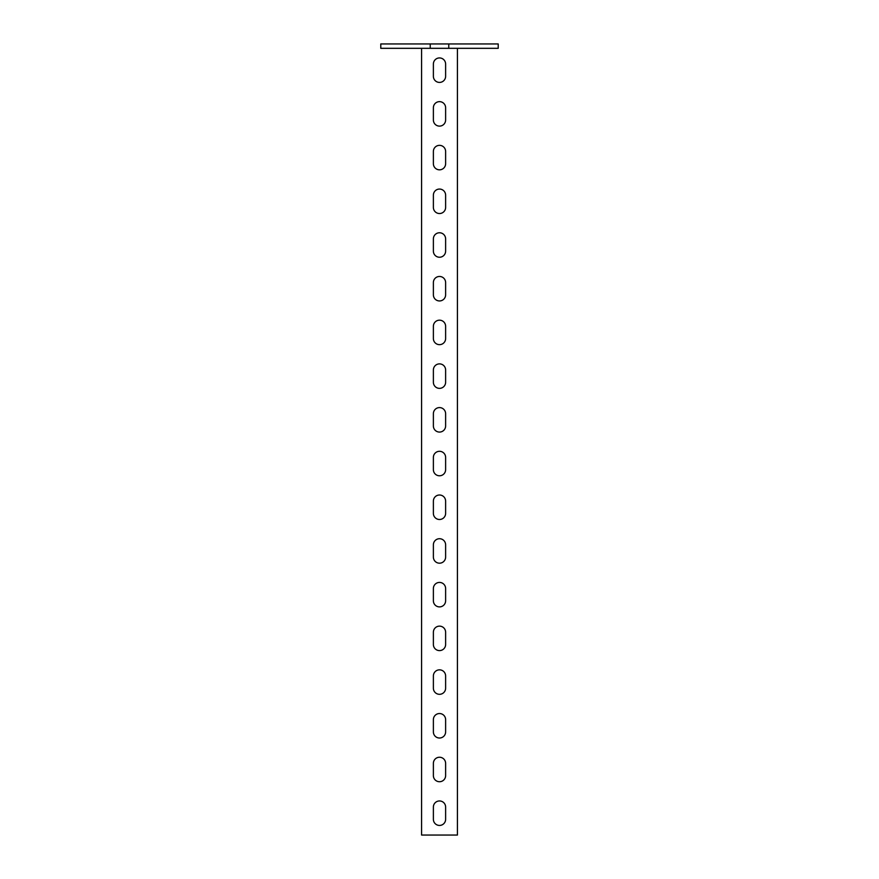 <?xml version="1.0" encoding="UTF-8"?>
<svg xmlns="http://www.w3.org/2000/svg" width="879" height="879" viewBox="0 0 879 879"><rect width="100%" height="100%" fill="white"/><g stroke="black" fill="none" stroke-linecap="round" stroke-linejoin="round"><path stroke-width="1.32" d="M448.773 43.95L498.217 43.95L498.217 48.323L380.783 48.323L380.783 43.95L448.773 43.95L448.773 48.323M430.227 48.323L430.227 43.95M439.5 825.436A6.12 6.12 0 0 1 433.38 819.316L433.38 807.076A6.12 6.12 0 0 1 439.5 800.956A6.12 6.12 0 0 1 445.62 807.076L445.62 819.316A6.12 6.12 0 0 1 439.5 825.436M439.5 781.728A6.12 6.12 0 0 1 433.38 775.608L433.38 763.368A6.12 6.12 0 0 1 439.5 757.248A6.12 6.12 0 0 1 445.62 763.368L445.62 775.608A6.12 6.12 0 0 1 439.5 781.728M439.5 738.019A6.12 6.12 0 0 1 433.38 731.899L433.38 719.659A6.12 6.12 0 0 1 439.5 713.539A6.12 6.12 0 0 1 445.62 719.659L445.62 731.899A6.12 6.12 0 0 1 439.5 738.019M439.5 694.311A6.12 6.12 0 0 1 433.38 688.191L433.38 675.951A6.12 6.12 0 0 1 439.5 669.842A6.12 6.12 0 0 1 445.62 675.951L445.62 688.191A6.12 6.12 0 0 1 439.5 694.311M439.5 650.603A6.12 6.12 0 0 1 433.38 644.483L433.38 632.254A6.12 6.12 0 0 1 439.5 626.134A6.12 6.12 0 0 1 445.62 632.254L445.62 644.483A6.12 6.12 0 0 1 439.5 650.603M439.5 606.895A6.12 6.12 0 0 1 433.38 600.775L433.38 588.545A6.12 6.12 0 0 1 439.5 582.425A6.12 6.12 0 0 1 445.62 588.545L445.62 600.775A6.12 6.12 0 0 1 439.5 606.895M439.5 563.186A6.12 6.12 0 0 1 433.38 557.077L433.38 544.837A6.12 6.12 0 0 1 439.5 538.717A6.12 6.12 0 0 1 445.62 544.837L445.62 557.077A6.12 6.12 0 0 1 439.5 563.186M439.5 519.489A6.12 6.12 0 0 1 433.38 513.369L433.38 501.129A6.12 6.12 0 0 1 439.5 495.009A6.12 6.12 0 0 1 445.62 501.129L445.62 513.369A6.12 6.12 0 0 1 439.5 519.489M439.5 475.781A6.12 6.12 0 0 1 433.38 469.661L433.38 457.421A6.12 6.12 0 0 1 439.5 451.301A6.12 6.12 0 0 1 445.62 457.421L445.62 469.661A6.12 6.12 0 0 1 439.5 475.781M439.5 432.072A6.12 6.12 0 0 1 433.38 425.952L433.38 413.712A6.12 6.12 0 0 1 439.5 407.592A6.12 6.12 0 0 1 445.62 413.712L445.62 425.952A6.12 6.12 0 0 1 439.5 432.072M439.5 388.364A6.12 6.12 0 0 1 433.38 382.244L433.38 370.004A6.12 6.12 0 0 1 439.5 363.884A6.12 6.12 0 0 1 445.62 370.004L445.62 382.244A6.12 6.12 0 0 1 439.5 388.364M439.5 344.656A6.12 6.12 0 0 1 433.38 338.536L433.38 326.296A6.12 6.12 0 0 1 439.5 320.176A6.12 6.12 0 0 1 445.62 326.296L445.62 338.536A6.12 6.12 0 0 1 439.5 344.656M439.5 300.948A6.12 6.12 0 0 1 433.38 294.828L433.38 282.588A6.12 6.12 0 0 1 439.5 276.467A6.12 6.12 0 0 1 445.62 282.588L445.62 294.828A6.12 6.12 0 0 1 439.5 300.948M439.5 257.239A6.12 6.12 0 0 1 433.38 251.119L433.38 238.879A6.12 6.12 0 0 1 439.5 232.77A6.12 6.12 0 0 1 445.62 238.879L445.62 251.119A6.12 6.12 0 0 1 439.5 257.239M439.5 213.531A6.12 6.12 0 0 1 433.38 207.411L433.38 195.182A6.12 6.12 0 0 1 439.5 189.062A6.12 6.12 0 0 1 445.62 195.182L445.62 207.411A6.12 6.12 0 0 1 439.5 213.531M439.5 169.823A6.12 6.12 0 0 1 433.38 163.703L433.38 151.474A6.12 6.12 0 0 1 439.5 145.354A6.12 6.12 0 0 1 445.62 151.474L445.62 163.703A6.12 6.12 0 0 1 439.5 169.823M439.5 126.115A6.12 6.12 0 0 1 433.38 120.005L433.38 107.765A6.12 6.12 0 0 1 439.5 101.645A6.12 6.12 0 0 1 445.62 107.765L445.62 120.005A6.12 6.12 0 0 1 439.5 126.115M439.5 82.417A6.12 6.12 0 0 1 433.38 76.297L433.38 64.057A6.12 6.12 0 0 1 439.5 57.937A6.12 6.12 0 0 1 445.62 64.057L445.62 76.297A6.12 6.12 0 0 1 439.5 82.417M421.579 48.323L421.579 835.05L457.421 835.05L457.421 48.323"/></g></svg>
